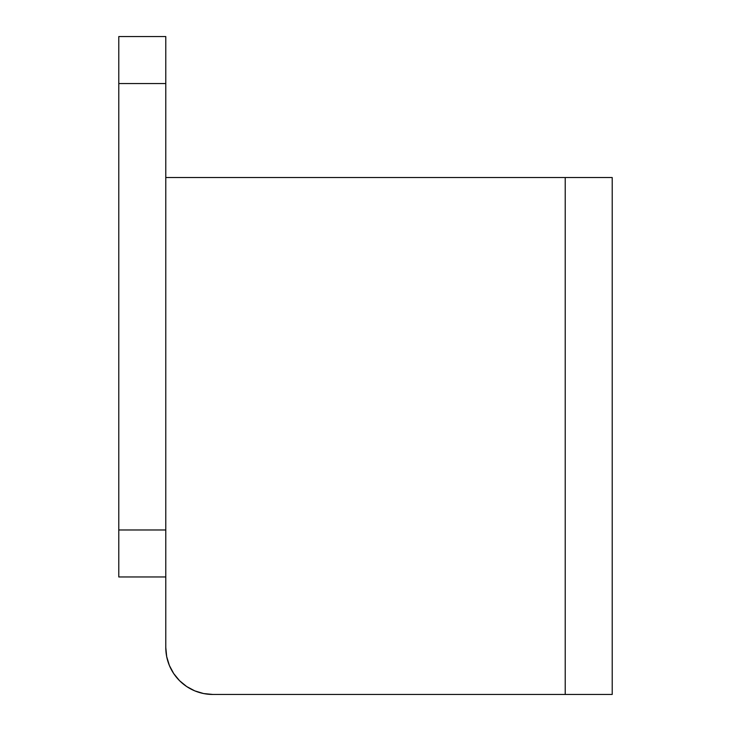 <?xml version="1.0" encoding="UTF-8"?>
<svg xmlns="http://www.w3.org/2000/svg" width="731" height="731" viewBox="0 0 731 731"><rect width="100%" height="100%" fill="white"/><g stroke="black" fill="none" stroke-linecap="round" stroke-linejoin="round"><path stroke-width="1.1" d="M612.212 177.532L612.212 694.45L612.212 177.532L165.782 177.532L565.218 177.532L565.218 694.45L565.218 177.532L612.212 177.532M212.776 694.45A46.994 46.994 0 0 1 165.782 647.456L165.782 576.969L118.787 576.969L118.787 529.975L165.782 529.975L118.787 529.975L118.787 576.969L165.782 576.969L165.782 83.544L118.787 83.544L118.787 529.975L118.787 36.55L118.787 83.544L165.782 83.544L165.782 36.55L118.787 36.55L165.782 36.55L165.782 647.456L166.686 656.621L169.354 665.438L173.704 673.562L179.543 680.689L186.661 686.528L194.793 690.877L203.602 693.545L212.776 694.45L612.212 694.45L212.776 694.45L203.602 693.545M173.704 673.562L169.354 665.438L173.704 673.562M165.782 647.456L166.686 656.621"/></g></svg>
